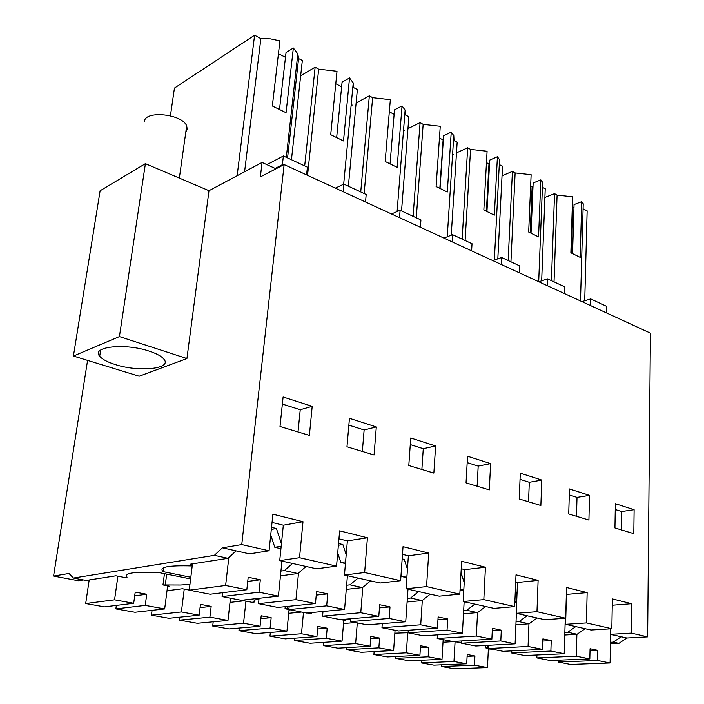 <?xml version="1.0" encoding="UTF-8"?>
<svg xmlns="http://www.w3.org/2000/svg" width="704" height="704" viewBox="0 0 704 704"><rect width="100%" height="100%" fill="white"/><g stroke="black" fill="none" stroke-linecap="round" stroke-linejoin="round"><path stroke-width="1.06" d="M186.921 358.547L119.425 336.582L73.41 356.039L139.154 376.226L186.921 358.547L208.991 190.705L262.064 162.448L260.366 176.906L284.143 164.56L241.754 544.588L222.376 547.826L214.377 555.35L73.418 578.054L68.983 573.496L53.574 576.074L87.578 360.386M208.991 190.705L145.402 163.654L100.118 190.758L73.41 356.039M262.064 162.448L275.994 168.793M53.574 576.074L78.346 580.738L83.398 579.946M73.418 578.054L86.082 580.457L115.949 575.802L124.766 577.518L127.072 577.166C123.79 572.871 134.86 571.428 160.301 572.845L190.617 578.943M443.15 639.901L444.171 639.839M461.586 642.655L453.754 641.626L443.01 642.259M488.743 647.68L485.258 647.759L485.373 645.471M488.708 648.437L485.258 647.759M488.382 648.683L489.324 648.639M488.321 650.065L494.93 649.73M610.438 643.817L618.922 643.386L613.29 642.154L621.21 636.742L626.842 638L647.627 636.856L631.242 633.134L631.638 603.724L612.366 598.91L611.829 628.725L591.026 630.01L585.086 628.69L577.113 634.286L564.766 635.017M610.465 642.303L613.29 642.154M564.846 632.43L567.758 632.245L577.113 634.286M516.032 621.861L519.042 621.65L529.056 623.823L515.909 624.747M463.663 610.535L466.787 610.28L477.541 612.612L463.487 613.765M407.352 598.365L410.582 598.048L422.162 600.565L407.097 601.999M346.623 585.253L349.985 584.857L362.481 587.585L346.271 589.389M280.94 571.076L284.434 570.601L297.968 573.54L280.456 575.846M190.819 577.28L163.17 571.657C158.365 567.134 168.045 565.233 192.218 565.963M214.377 555.35L228.026 558.325L190.335 564.203L192.386 564.626M189.948 584.39L180.629 585.033L162.976 584.962L164.446 573.681M167.561 586.502L169.506 586.238L162.976 584.962M189.244 590.084L182.406 588.746L167.006 590.779M230.428 598.664L231.906 598.488M259.01 598.937C254.822 599.676 253.255 600.697 254.329 602.017L251.874 602.29L244.235 600.794L230.006 602.386M288.966 608.582L285.014 608.74L285.226 606.672M288.878 609.497L285.014 608.74M289.018 610.016L290.374 609.875M301.594 612.066L288.702 613.298M311.397 612.577L311.538 613.193L306.882 613.008M350.865 619.643L343.93 619.335M343.772 620.62L345.321 620.497L340.745 619.599M355.494 622.565L343.526 623.542M395.041 630.564L396.158 630.485M408.118 632.729L394.856 633.186M222.376 547.826L249.489 553.872L269.069 550.792L272.897 514.184L303.002 521.699L283.325 525.219L272.026 522.456M228.026 558.325L236.042 550.871M241.754 544.588L269.069 550.792M611.829 628.725L586.406 622.943L587.145 592.618L566.553 587.479L565.646 618.218L536.967 611.697L538.111 580.378L516.006 574.86L514.668 606.628L483.824 599.623L485.443 567.23L461.648 561.29L459.809 594.158L426.554 586.599L428.71 553.071L403.031 546.665L400.62 580.703L364.646 572.528L367.426 537.777L339.636 530.842L336.556 566.139L299.526 557.718L303.002 521.699M284.143 164.56L650.426 333.133L647.627 636.856M280.007 426.501L309.373 435.398L312.198 406.34L283.105 397.003L280.007 426.501M376.306 426.932L349.457 418.308L346.966 446.785L374.062 454.986L376.306 426.932L364.126 429.968L348.858 425.137M540.857 505.516L541.79 480.066L520.3 473.167L519.209 498.96L540.857 505.516M490.618 463.637L467.535 456.218L466.039 482.856L489.306 489.905L490.618 463.637L478.183 466.101L467.174 462.616M588.914 520.071L589.512 495.387L569.457 488.954L568.718 513.955L588.914 520.071M634.119 509.714L633.811 533.676L614.935 527.956L615.366 503.694L634.119 509.714L621.623 511.535L615.261 509.52M433.858 473.106L435.609 445.966L410.74 437.985L408.795 465.511L433.858 473.106M119.425 336.582L145.402 163.654M149.292 351.155C156.684 353.602 161.559 356.268 163.918 359.181C172.418 368.931 138.97 372.354 115.236 364.549C107.439 362.094 102.256 359.322 99.704 356.233C90.781 346.641 125.162 342.874 149.292 351.155M287.566 157.925L298.575 58.573L302.342 60.438L291.447 159.729M244.587 171.75L260.867 38.667L270.415 38.87L279.937 40.876L272.334 105.987L286.053 112.719L293.348 48.004L297.818 53.9L298.575 58.573M260.867 38.667L254.593 35.2L237.142 175.718M170.421 115.79L174.442 88.088L254.593 35.2M282.814 165.246L282.401 164.674L283.369 155.971L307.402 167.147L306.592 174.891M166.69 574.13L165.334 584.637M163.759 567.618L163.231 571.692M299.526 557.718L279.726 560.613L283.325 525.219M279.726 560.613L316.527 568.814L336.556 566.139M312.198 406.34L300.238 409.737L282.357 404.07M298.003 431.948L300.238 409.737M278.441 53.654L285.472 57.35M279.585 108.724L286.018 52.58L293.348 48.004M282.401 164.674L275.185 168.423M283.369 155.971L266.922 164.657M280.931 548.715L274.798 547.298L281.178 546.286M270.723 534.908L274.798 547.298M271.304 529.426L276.426 528.519L271.515 527.331M276.426 528.519L281.433 543.778M297.968 573.54L306.046 566.482M284.434 570.601L292.503 563.464M626.842 638L618.922 643.386M631.242 633.134L610.447 634.339L621.21 636.742M567.758 632.245L575.749 626.604L585.086 628.69M487.854 647.627L487.96 645.33M554.03 281.864L557.093 195.096L572.598 196.803L570.865 252.789L580.166 257.356L581.759 201.67L583.229 203.782L583.106 208.296M557.093 195.096L554.55 193.653L551.417 280.65M544.887 197.437L554.55 193.653M583.088 208.833L587.145 210.857L584.725 300.758M590.55 305.571L590.718 298.927L606.778 306.398L606.637 312.981M586.406 622.943L565.594 624.342L575.749 626.604M631.638 603.724L612.251 605.246M610.447 634.339L610.544 628.804M621.333 529.892L621.623 511.535M572.255 207.821L573.962 207.689M572.563 253.299L574.059 204.582L581.759 201.67M590.718 298.927L581.926 301.602M572.818 208.12L571.437 252.947M336.732 136.884L342.074 82.157L349.527 77.942L353.241 82.896L353.857 87.762L357.377 89.505L348.374 186.208M300.661 75.794L315.137 67.197L304.691 165.889M307.551 175.331L318.666 69.177L315.137 67.197M318.666 69.177L337.014 71.289L330.704 134.693L343.499 140.967L349.527 77.942M335.773 83.741L341.625 86.812M335.359 188.126L343.851 184.105L343.13 191.708M343.851 184.105L366.186 194.489L365.526 202.013M367.426 537.777L347.371 540.883L338.941 538.824M364.646 572.528L344.458 575.045L347.371 540.883M344.458 575.045L380.257 583.026L400.62 580.703M362.34 451.44L364.126 429.968M345.435 563.561L340.842 562.505L345.585 561.854M337.709 552.939L340.842 562.505M338.378 545.257L342.874 544.57L338.527 543.523M342.874 544.57L346.192 554.717M362.481 587.585L370.577 580.862M349.985 584.857L358.072 578.081M390.113 163.205L394.495 109.824L402.046 105.917L405.126 110.088L405.566 115.069L408.874 116.706L401.535 210.936M351.085 105.697L352.22 105.081M356.127 102.969L369.345 95.823L360.73 191.954M364.144 193.538L372.636 97.68L369.345 95.823M372.636 97.68L390.333 99.695L385.167 161.48L397.126 167.341L402.046 105.917M389.312 111.83L394.126 114.356M391.503 213.963L400.11 210.267L399.529 217.659M400.11 210.267L420.93 219.956L420.394 227.26M287.698 606.417L287.496 608.494M428.71 553.071L408.373 555.799L402.486 554.365M426.554 586.599L406.085 588.782L408.373 555.799M406.085 588.782L439.226 596.174L459.809 594.158M435.609 445.966L423.271 448.703L410.274 444.594M421.872 469.471L423.271 448.703M406.85 577.702L401.887 576.558L406.974 575.96M401.086 574.103L401.887 576.558M402.107 559.689L404.263 559.407L402.169 558.897M404.263 559.407L407.44 569.158M422.162 600.565L430.25 594.167M410.582 598.048L418.678 591.589M440.088 187.862L443.617 135.749L451.238 132.132L453.798 135.643L454.045 140.677L457.16 142.208L451.229 235.206M403.489 130.847L404.351 130.416M407.95 128.638L420.086 122.628L413.09 216.313M416.275 217.791L423.157 124.362L420.086 122.628M423.157 124.362L440.255 126.289L436.102 186.525L447.304 192.016L451.238 132.132M439.437 138.134L443.335 139.946M443.098 140.052L439.868 187.774M443.89 238.075L452.575 234.678L452.126 241.868M452.575 234.678L472.023 243.725L471.61 250.835M485.443 567.23L464.922 569.633L461.234 568.726M483.824 599.623L463.17 601.506L464.922 569.633M463.17 601.506L493.944 608.37L514.668 606.628M477.118 486.209L478.183 466.101M463.76 590.797L460.046 589.943M461.164 573.153L464.209 582.542M476.335 636.02L437.21 638.484L452.663 641.494L491.867 639.153L476.335 636.02L477.541 612.612L485.602 606.514M466.787 610.28L474.857 604.111M460.073 589.424L463.857 589.046M486.974 211.006L489.746 160.09L497.411 156.728L499.541 159.694L494.349 260.093M499.594 164.727L502.524 166.17L497.816 258.852M452.566 154.66L453.156 154.396M456.482 152.874L467.685 147.77L462.132 239.114M465.106 240.504L470.562 149.398L467.685 147.77M470.562 149.398L487.089 151.246L483.842 210.003L494.349 215.151L497.411 156.728M486.455 162.8L489.544 163.865M488.963 164.12L486.411 210.804M492.879 260.621L501.626 257.488L501.274 264.484M501.626 257.488L519.834 265.962L519.526 272.888M538.111 580.378L517.493 582.49L515.706 582.05M536.967 611.697L516.199 613.334L517.493 582.49M516.199 613.334L544.852 619.714L565.646 618.218M541.79 480.066L529.302 482.293L520.045 479.354M528.528 501.785L529.302 482.293M516.63 602.967L514.835 602.554M515.363 590.031L516.965 594.986M529.056 623.823L537.082 617.989M519.042 621.65L527.076 615.754M514.888 601.374L516.71 601.207M531.054 232.778L533.148 182.996L540.839 179.872L542.608 182.371L538.692 281.706M542.458 187.37L545.23 188.725L541.666 280.808M502.04 175.78L512.424 171.398L508.147 260.524M510.937 261.818L515.126 172.938L512.424 171.398M515.126 172.938L531.124 174.706L528.678 232.047L538.56 236.896L540.839 179.872M530.64 185.988L532.118 186.762L533.007 186.41M532.118 186.762L530.182 232.496M538.798 281.758L547.58 278.863L547.325 285.683M547.58 278.863L564.661 286.81L564.441 293.559M587.145 592.618L566.342 594.44M565.594 624.342L566.482 594.466M589.512 495.387L577.007 497.402L569.281 494.956M576.488 516.314L577.007 497.402M144.434 121.722C144.329 110.114 182.257 113.846 186.674 125.866L187.22 129.228L185.821 132.009M133.681 603.293L114.567 599.826L85.686 603.548L104.474 606.874L133.681 603.293L135.212 592.108L146.731 594.273L145.244 605.396L164.674 608.925L134.966 612.269L115.852 608.89L145.244 605.396M164.674 608.925L167.64 585.869M114.567 599.826L117.911 576.18M85.686 603.548L89.188 579.973M115.852 608.89L116.345 605.422M134.702 595.848L146.731 594.273M225.623 585.473L189.235 590.181L210.1 594.246L246.822 589.75L225.623 585.473L228.818 557.586M222.086 596.578L241.226 600.301L278.406 596.121L258.993 592.205L222.086 596.578L222.534 592.724M246.822 589.75L248.186 577.245L260.313 579.779L247.729 581.416M258.993 592.205L260.313 579.779M278.406 596.121L281.943 561.106M189.235 590.181L192.474 563.869M199.144 615.19L181.386 611.961L151.43 615.182L168.925 618.279L199.144 615.19L200.446 604.375L211.165 606.39L209.898 617.144L227.973 620.426L197.349 623.304L179.529 620.154L209.898 617.144M227.973 620.426L230.481 598.215M181.386 611.961L184.237 589.107M151.43 615.182L152.064 610.342M179.529 620.154L179.898 617.153M200.059 607.605L211.165 606.39M295.935 599.65L258.509 603.671L277.79 607.429L315.462 603.592L295.935 599.65L298.505 573.074M288.869 609.585L306.566 613.034L344.582 609.462L326.674 605.854L288.869 609.585L289.194 606.267M315.462 603.592L316.562 591.536L327.738 593.877L316.237 595.135M326.674 605.854L327.738 593.877M344.582 609.462L347.424 575.705M258.509 603.671L259.081 598.294M260.075 626.261L243.531 623.251L212.705 626.023L229.046 628.91L260.075 626.261L261.175 615.789L271.163 617.663L270.098 628.082L286.95 631.136L255.605 633.609L238.946 630.661L270.098 628.082M286.95 631.136L289.062 609.62M243.531 623.251L245.942 601.128M212.705 626.023L213.198 621.817M238.946 630.661L239.237 628.038M260.876 618.622L271.163 617.663M360.765 612.718L322.573 616.15L340.428 619.634L378.796 616.361L360.765 612.718L362.798 587.312M350.698 621.632L367.11 624.826L405.733 621.79L389.171 618.446L350.698 621.632L350.935 618.737M378.796 616.361L379.676 604.736L390.016 606.892L379.438 607.878M389.171 618.446L390.016 606.892M405.733 621.79L407.986 589.204M322.573 616.15L322.986 611.486M316.923 636.583L301.47 633.776L269.966 636.152L285.252 638.854L316.923 636.583L317.838 626.437L327.175 628.197L326.286 638.29L342.038 641.15L310.13 643.254L294.527 640.49L326.286 638.29M342.038 641.15L343.807 620.198M301.47 633.776L303.486 612.436M269.966 636.152L270.345 632.447M294.527 640.49L294.747 638.176M317.618 628.945L327.175 628.197M420.719 624.809L381.973 627.722L398.561 630.951L437.43 628.179L420.719 624.809L422.303 600.45M408.109 632.817L423.377 635.791L462.422 633.222L447.049 630.115L408.109 632.817L408.285 630.265M437.43 628.179L438.117 616.95L447.709 618.957L437.95 619.722M447.049 630.115L447.709 618.957M462.422 633.222L464.147 601.726M381.973 627.722L382.281 623.638M370.084 646.246L355.626 643.614L323.585 645.63L337.92 648.164L370.084 646.246L370.85 636.398L379.588 638.044L378.858 647.838L393.615 650.522L361.258 652.3L346.614 649.704L378.858 647.838M393.615 650.522L395.058 630.274M355.626 643.614L357.298 622.917M323.585 645.63L323.875 642.347M346.614 649.704L346.79 647.636M370.674 638.634L379.588 638.044M461.56 643.227L475.798 645.999L515.108 643.843L500.808 640.957L461.56 643.227L461.683 640.957M491.867 639.153L492.386 628.302L501.301 630.168L492.263 630.766M500.808 640.957L501.301 630.168M515.108 643.843L516.384 613.369M437.21 638.484L437.43 634.867M419.91 655.292L406.349 652.828L373.903 654.535L387.367 656.911L419.91 655.292L420.534 645.744L428.736 647.284L428.138 656.788L441.998 659.305L409.314 660.801L395.551 658.363L428.138 656.788M441.998 659.305L443.168 639.646M406.349 652.828L407.722 632.658M373.903 654.535L374.123 651.587M395.551 658.363L395.683 656.498M420.402 647.75L428.736 647.284M528.062 646.457L488.699 648.516L503.131 651.323L542.538 649.37L528.062 646.457L528.942 623.832M511.447 652.942L524.753 655.538L564.212 653.743L550.871 651.05L511.447 652.942L511.526 650.91M542.538 649.37L542.907 638.862L551.223 640.605L542.828 641.071M550.871 651.05L551.223 640.605M564.212 653.743L565.268 618.244M488.699 648.516L488.858 645.286M466.699 663.793L453.957 661.478L421.212 662.904L433.893 665.139L466.699 663.793L467.201 654.509L474.918 655.961L474.443 665.201L487.476 667.568L454.564 668.8L441.593 666.503L474.443 665.201M487.476 667.568L488.4 648.375M453.957 661.478L455.066 641.881M421.212 662.904L421.379 660.246M441.593 666.503L441.69 664.822M467.104 656.33L474.918 655.961M576.303 656.181L536.826 657.888L550.326 660.519L589.82 658.9L576.303 656.181L576.884 634.295M558.105 662.033L570.574 664.462L610.086 662.992L597.608 660.475L558.105 662.033L558.166 660.202M589.82 658.9L590.058 648.727L597.828 650.346L590.014 650.716M597.608 660.475L597.828 650.346M610.086 662.992L610.606 634.374M536.826 657.888L536.932 654.984M286.317 157.344L297.818 53.9M163.698 567.644L163.17 571.657M100.663 350.046L99.704 356.233M580.501 300.951L583.229 203.782M343.675 184.184L353.241 82.896M397.1 211.561L405.126 110.088M447.242 236.764L453.798 135.643M179.353 178.094L186.674 125.866"/></g></svg>
